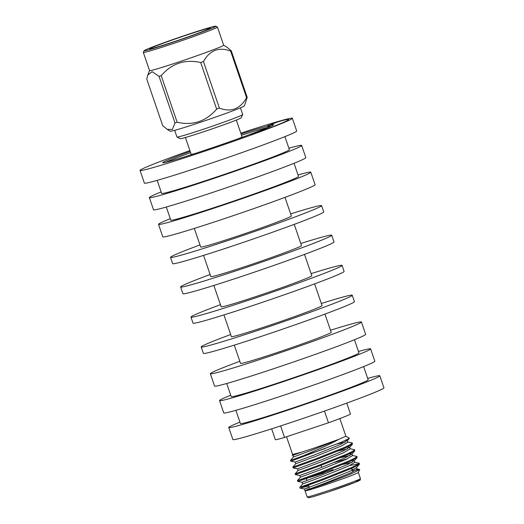<?xml version="1.0" encoding="UTF-8"?>
<svg xmlns="http://www.w3.org/2000/svg" width="524" height="524" viewBox="0 0 524 524"><rect width="100%" height="100%" fill="white"/><g stroke="black" fill="none" stroke-linecap="round" stroke-linejoin="round"><path stroke-width="0.79" d="M276.528 122.354L268.085 125.655A60.627 2.103 161.1 0 1 273.554 124.719A60.627 2.103 161.1 0 1 253.243 133.371L250.564 134.511L254.985 133.266L263.009 130.476A76.609 2.659 -18.9 0 0 288.672 119.524A76.609 2.659 -18.9 0 0 281.761 120.723L276.528 122.354M267.364 125.78L268.091 125.675A60.627 2.103 161.1 0 1 273.548 124.705M237.955 138.821A26.921 0.937 -18.9 0 0 242.081 136.856L236.331 120.062M242.704 114.566L241.112 117.821A32.187 1.113 161.1 0 1 204.196 131.57A32.187 1.113 161.1 0 1 180.249 138.657L176.994 137.065A34.748 1.205 -18.9 0 0 202.847 129.408A34.748 1.205 -18.9 0 0 242.704 114.566A34.748 1.205 -18.9 0 0 242.71 114.52L240.424 107.846M167.169 129.33L170.313 131.229A39.176 1.356 -18.9 0 0 182.418 128.092A39.176 1.356 -18.9 0 0 222.052 114.795A39.176 1.356 -18.9 0 0 244.407 105.861L247.197 97.353A45.392 1.572 161.1 0 1 246.581 97.674L230.626 51.083C218.908 46.702 209.855 50.186 203.456 61.531A45.392 1.572 161.1 0 1 200.679 62.52C184.867 59.035 171.715 63.424 161.209 75.679A45.392 1.572 161.1 0 1 160.108 76.019A45.392 1.572 161.1 0 1 159.047 76.34L152.13 71.67L147.788 75.076L146.746 79.059L162.695 125.649L167.149 129.317L172.344 129.52L174.996 122.93L159.047 76.34M203.456 61.531L219.412 108.121C231.13 112.509 240.189 109.031 246.581 97.674M219.412 108.121A45.392 1.572 161.1 0 1 216.628 109.103L200.679 62.52M174.996 122.93A45.392 1.572 -18.9 0 0 176.057 122.609A45.392 1.572 -18.9 0 0 177.158 122.269C192.963 125.76 206.122 121.372 216.628 109.103M144.113 50.73L143.321 52.361A39.176 1.356 -18.9 0 0 143.314 52.413L149.537 70.589A39.176 1.356 -18.9 0 0 161.667 67.491A39.176 1.356 -18.9 0 0 201.792 54.018A39.176 1.356 -18.9 0 0 223.656 45.215L217.434 27.032A39.176 1.356 -18.9 0 0 217.394 26.993L215.77 26.2A37.892 1.317 161.1 0 1 195.223 34.545A37.892 1.317 161.1 0 1 155.844 47.782A37.892 1.317 161.1 0 1 144.113 50.73A37.892 1.317 161.1 0 1 165.826 42.064A37.892 1.317 161.1 0 1 204.072 29.239A37.892 1.317 161.1 0 1 215.77 26.2M223.65 45.195L226.794 47.088L231.248 50.763A45.392 1.572 161.1 0 1 230.626 51.083M143.314 52.413A39.176 1.356 -18.9 0 0 155.445 49.308A39.176 1.356 -18.9 0 0 195.57 35.835A39.176 1.356 -18.9 0 0 217.434 27.032M159.565 46.354A32.049 1.113 161.1 0 1 149.641 48.889A32.049 1.113 161.1 0 1 167.529 41.691A32.049 1.113 161.1 0 1 200.351 30.667A32.049 1.113 161.1 0 1 210.275 28.126A32.049 1.113 161.1 0 1 192.393 35.331A32.049 1.113 161.1 0 1 159.565 46.354M190.173 151.456A56.526 1.958 -18.9 0 0 162.722 162.676A56.526 1.958 -18.9 0 0 204.832 150.277A56.526 1.958 -18.9 0 0 269.677 126.055A56.526 1.958 -18.9 0 0 241.112 134.013M190.592 152.667A56.526 1.958 -18.9 0 0 165.866 162.276M294.036 163.285L298.523 176.392A67.511 2.338 161.1 0 1 221.076 205.323A67.511 2.338 161.1 0 1 170.785 220.126L166.298 207.019M298.032 174.957A80.486 2.79 161.1 0 1 310.798 172.193A80.486 2.79 161.1 0 1 218.469 206.679A80.486 2.79 161.1 0 1 158.51 224.331A80.486 2.79 161.1 0 1 170.293 218.691M310.798 172.193L315.088 184.703A80.486 2.79 161.1 0 1 222.752 219.189A80.486 2.79 161.1 0 1 162.794 236.848L158.51 224.331M284.997 197.378L291.364 215.98A47.913 1.664 161.1 0 1 236.396 236.507A47.913 1.664 161.1 0 1 200.699 247.02L194.332 228.418M290.643 213.884A79.838 2.771 161.1 0 1 321.566 205.637A79.838 2.771 161.1 0 1 229.977 239.848A79.838 2.771 161.1 0 1 170.503 257.356A79.838 2.771 161.1 0 1 199.985 244.924M321.566 205.637L323.721 211.932A79.838 2.771 161.1 0 1 232.132 246.136A79.838 2.771 161.1 0 1 172.658 263.651L170.503 257.356M294.233 224.364L301.497 245.573A47.913 1.664 161.1 0 1 246.529 266.1A47.913 1.664 161.1 0 1 210.831 276.613L203.574 255.404M300.776 243.477A79.838 2.771 161.1 0 1 331.699 235.23A79.838 2.771 161.1 0 1 240.11 269.441A79.838 2.771 161.1 0 1 180.629 286.949A79.838 2.771 161.1 0 1 210.117 274.517M331.699 235.23L334.004 241.97A79.838 2.771 161.1 0 1 242.416 276.181A79.838 2.771 161.1 0 1 182.942 293.689L180.629 286.949M304.523 254.402L311.819 275.729A47.913 1.664 161.1 0 1 256.852 296.257A47.913 1.664 161.1 0 1 221.161 306.769L213.858 285.442M311.105 273.633A79.838 2.771 161.1 0 1 342.021 265.386A79.838 2.771 161.1 0 1 250.433 299.597A79.838 2.771 161.1 0 1 190.959 317.105A79.838 2.771 161.1 0 1 220.44 304.673M342.021 265.386L344.098 271.439A79.838 2.771 161.1 0 1 252.509 305.649A79.838 2.771 161.1 0 1 193.029 323.164L190.959 317.105M314.61 283.877L322.044 305.584A47.913 1.664 161.1 0 1 267.076 326.111A47.913 1.664 161.1 0 1 231.379 336.624L223.951 314.917M321.323 303.488A79.838 2.771 161.1 0 1 352.246 295.241A79.838 2.771 161.1 0 1 260.657 329.452A79.838 2.771 161.1 0 1 201.177 346.967A79.838 2.771 161.1 0 1 230.665 334.528M352.246 295.241L354.44 301.654A79.838 2.771 161.1 0 1 262.852 335.858A79.838 2.771 161.1 0 1 203.371 353.373L201.177 346.967M324.952 314.086L331.201 332.34A47.913 1.664 161.1 0 1 276.24 352.868A47.913 1.664 161.1 0 1 240.542 363.381L234.293 345.126M330.487 330.244A79.838 2.771 161.1 0 1 361.403 321.998A79.838 2.771 161.1 0 1 269.821 356.209A79.838 2.771 161.1 0 1 210.34 373.717A79.838 2.771 161.1 0 1 239.822 361.285M361.403 321.998L365.641 334.364A79.838 2.771 161.1 0 1 274.052 368.575A79.838 2.771 161.1 0 1 214.571 386.083L210.34 373.717M354.453 339.755L358.947 352.875A67.511 2.338 161.1 0 1 281.499 381.806A67.511 2.338 161.1 0 1 231.208 396.609L226.715 383.489M358.468 351.48A79.838 2.771 161.1 0 1 370.612 348.886A79.838 2.771 161.1 0 1 279.023 383.09A79.838 2.771 161.1 0 1 219.543 400.605A79.838 2.771 161.1 0 1 230.73 395.214M370.612 348.886L374.83 361.206A79.838 2.771 161.1 0 1 283.242 395.417A79.838 2.771 161.1 0 1 223.761 412.925L219.543 400.605M363.643 366.597L368.162 379.789A67.511 2.338 161.1 0 1 290.715 408.713A67.511 2.338 161.1 0 1 240.424 423.523L235.905 410.331M367.684 378.394A79.838 2.771 161.1 0 1 379.821 375.793A79.838 2.771 161.1 0 1 288.239 410.004A79.838 2.771 161.1 0 1 228.759 427.519A79.838 2.771 161.1 0 1 239.946 422.128M379.821 375.793L383.948 387.839A79.838 2.771 161.1 0 1 292.359 422.049A79.838 2.771 161.1 0 1 232.879 439.557L228.759 427.519M240.817 133.155A80.486 2.79 161.1 0 1 292.346 118.293A80.486 2.79 161.1 0 1 200.017 152.779A80.486 2.79 161.1 0 1 140.052 170.438A80.486 2.79 161.1 0 1 189.878 150.598M292.346 118.293L296.695 130.993A80.486 2.79 161.1 0 1 204.36 165.479A80.486 2.79 161.1 0 1 144.401 183.131L140.052 170.438M284.912 136.633L289.372 149.661A67.511 2.338 161.1 0 1 211.925 178.586A67.511 2.338 161.1 0 1 161.634 193.395L157.174 180.367M288.875 148.22A80.486 2.79 161.1 0 1 301.647 145.456A80.486 2.79 161.1 0 1 209.318 179.942A80.486 2.79 161.1 0 1 149.353 197.6A80.486 2.79 161.1 0 1 161.137 191.954M301.647 145.456L305.82 157.645A80.486 2.79 161.1 0 1 213.491 192.131A80.486 2.79 161.1 0 1 153.525 209.79L149.353 197.6M333.015 469.596A23.076 0.799 -18.9 0 0 316.129 475.497M323.583 473.074A21.792 0.753 161.1 0 1 307.686 477.875M339.86 418.571L345.899 436.217L338.89 439.322L313.581 448.289L301.215 452.271L292.595 454.465L286.536 436.767M352.364 470.834L359.608 469.425L358.344 472.615L348.185 476.879L326.033 484.648C312.009 489.292 305.047 491.302 305.132 490.68L305.23 490.628M314.439 482.512L301.077 486.861L323.131 478.857L351.63 467.506L357.348 464.749L359.235 463.19L354.84 462.332L354.263 460.648L351.755 460.616M308.793 486.036L301.005 487.824L323.413 479.676L351.912 468.318L359.372 464.356L359.235 463.19M358.822 463.792L350.497 465.377M325.122 448.583A32.049 1.113 161.1 0 1 314.059 452.356A32.049 1.113 161.1 0 1 302.846 455.998L290.525 460.386L290.807 461.205L292.137 460.747L341.799 442.033L349.436 438.241L345.899 436.197M295.772 463.747L295.195 462.063L315.697 454.452L340.698 444.339L347.346 440.448L347.923 442.132L341.275 446.022L316.273 456.135L295.772 463.747L292.831 467.12L316.214 458.657L344.713 447.306L350.432 444.549L352.318 442.99L347.615 441.948M292.831 467.12L293.113 467.939L316.496 459.476L344.995 448.118L352.456 444.156L352.318 442.99M298.077 470.48L297.501 468.797L318.002 461.186L343.004 451.072L349.652 447.182L350.229 448.865L343.58 452.756L318.579 462.869L298.077 470.48L295.136 473.853L318.52 465.391L347.019 454.039L352.737 451.282L354.624 449.723L349.921 448.682M295.136 473.853L295.418 474.672L318.802 466.209L347.301 454.852L354.761 450.889L354.624 449.723M300.383 477.213L299.807 475.53L320.308 467.919L345.309 457.806L351.958 453.915L352.534 455.598L345.886 459.489L320.885 469.602L300.383 477.213L297.442 480.587L320.826 472.124L349.325 460.773L355.043 458.015L356.929 456.456L352.226 455.415M307.11 478.314L297.724 481.405L321.107 472.943L349.606 461.585L357.067 457.622L356.929 456.456M347.196 458.893L334.43 462.404M354.84 462.332L348.191 466.222L323.184 476.336L302.689 483.947L302.112 482.263L297.724 481.405L297.442 480.587M359.798 469.661L348.84 474.895L325.476 483.763L305.001 490.693L325.489 483.069L350.497 472.956L357.145 469.065L356.569 467.382L359.372 464.356M305.06 490.759L304.418 488.997L324.913 481.386L349.921 471.273L356.431 467.729M292.589 454.452L292.222 455.199L301.215 452.271L292.89 455.33L293.466 457.013L313.968 449.402L338.89 439.322C332.478 442.865 324.153 446.834 313.928 451.223L302.846 455.998M250.564 134.511L263.015 130.502A76.609 2.659 -18.9 0 0 288.678 119.551A76.609 2.659 -18.9 0 0 288.678 119.538L288.672 119.524M346.737 403.12L350.438 413.927A39.686 1.376 161.1 0 1 328.456 422.789L284.545 437.429A39.686 1.376 161.1 0 1 275.349 439.636L271.648 428.822M284.545 437.429L280.609 425.927M324.448 411.078L328.456 422.789M302.689 483.947L299.748 487.32L300.029 488.139L304.424 488.997L309.291 487.49M305.446 490.503L309.684 488.65M354.466 469.065L351.925 469.55M352.161 462.332L342.925 464.421M349.855 455.598L340.62 457.688M347.55 448.865L338.314 450.954M345.244 442.132L337.161 443.926M302.112 482.263L322.607 474.652L347.615 464.539L354.263 460.648M351.958 453.915L349.449 453.882M349.652 447.182L347.143 447.149M347.346 440.448L345.788 440.284M266.952 127.666A56.526 1.958 -18.9 0 0 241.525 135.225M185.398 137.498L191.149 154.298A26.921 0.937 -18.9 0 0 195.609 153.316M231.248 50.763L247.197 97.353M161.209 75.679L177.158 122.269M174.675 130.352L176.961 137.033A34.748 1.205 -18.9 0 0 176.994 137.065M328.109 490.706A28.172 0.976 -18.9 0 0 360.427 478.635C359.864 480.777 361.671 479.362 355.835 482.093L328.771 491.794L312.939 496.785L308.525 497.8L307.116 496.89A28.172 0.976 -18.9 0 0 328.109 490.706M355.861 481.045A26.894 0.93 161.1 0 1 354.938 482.447A26.894 0.93 161.1 0 1 328.777 491.787M321.088 465.358L321.775 467.369M307.247 478.032L306.553 479.447M306.547 479.48L306.9 480.508M308.485 485.152L309.206 487.241M358.357 472.596L360.427 478.635M305.047 490.844L307.116 496.89M356.837 468.882L359.608 469.425M293.466 457.013L290.525 460.386M354.126 460.996L357.067 457.622M299.807 475.53L295.418 474.672M351.82 454.262L354.761 450.889M297.501 468.797L293.113 467.939M349.515 447.529L352.456 444.156M295.195 462.063L290.807 461.205M347.209 440.795L349.436 438.241M292.89 455.33L292.222 455.199M351.558 468.476L352.161 470.238M348.558 463.714L348.971 463.917M149.53 70.57L147.788 75.076"/></g></svg>
